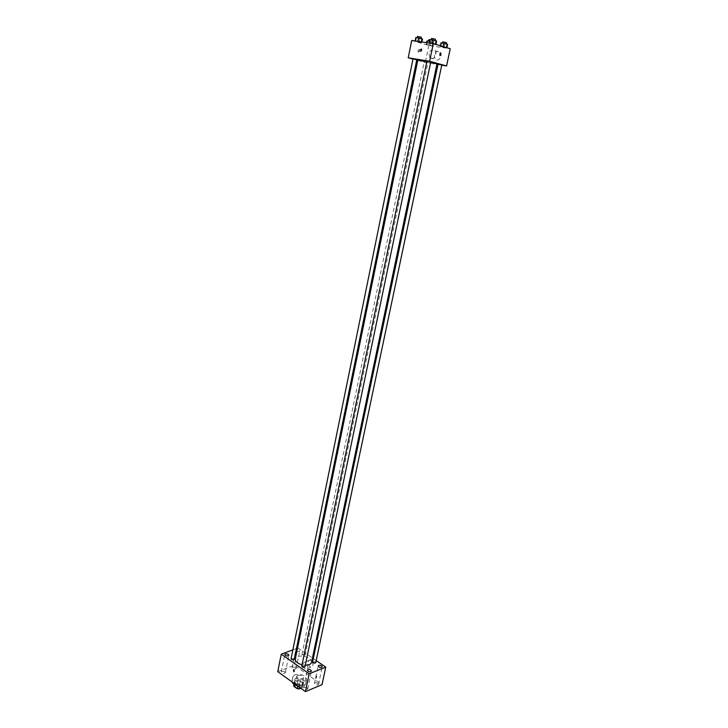 <?xml version="1.0" encoding="UTF-8"?>
<svg xmlns="http://www.w3.org/2000/svg" width="728" height="728" viewBox="0 0 728 728"><rect width="100%" height="100%" fill="white"/><g stroke="black" fill="none" stroke-linecap="round" stroke-linejoin="round"><path stroke-width="0.55" stroke-dasharray="3.64 2.73" d="M297.588 675.402L296.56 676.421C298.371 679.297 300.673 679.779 303.485 677.859C302.839 675.73 300.873 674.911 297.588 675.402M295.686 684.602L294.658 685.64C296.46 688.542 298.762 689.025 301.565 687.068C300.928 684.912 298.971 684.092 295.686 684.602M297.679 685.994L303.13 684.466L303.139 683.41L299.727 680.971L299.099 684.029L302.502 686.477L302.493 687.532L300.782 688.233M299.727 680.971L297.861 680.689L294.367 682.1L293.739 685.166L297.224 683.747L299.099 684.029M297.761 685.603L294.339 683.146L294.094 684.375M297.861 680.689L297.224 683.747M294.367 682.1L294.339 683.146M295.422 684.629L294.139 682.336C294.585 679.06 304.24 681.062 303.349 684.247C301.838 686.377 299.19 686.504 295.422 684.629M295.632 683.601C299.408 685.476 302.047 685.348 303.567 683.228C302.712 680.361 300.1 679.27 295.723 679.943L294.349 681.317L295.632 683.601M303.139 683.41L302.502 686.477M299.645 685.885L299.372 687.214M303.13 684.466L302.493 687.532M297.534 685.894C302.075 686.777 304.85 686.049 305.869 683.719C304.595 679.433 300.673 677.786 294.112 678.787L292.037 680.853L292.101 681.981M294.949 674.701L292.874 676.758C291.537 681.481 306.079 684.493 306.725 679.624C305.441 675.356 301.519 673.719 294.949 674.701M317.89 683.383C316.243 682.564 315.088 682.618 314.432 683.537C315.479 685.248 316.835 685.539 318.482 684.42L317.89 683.383M295.559 667.631C293.93 666.83 292.783 666.884 292.128 667.785C293.175 669.414 294.503 669.678 296.114 668.595L295.559 667.631M284.757 671.817C283.11 671.007 281.945 671.061 281.272 671.999C282.337 673.655 283.683 673.919 285.312 672.79L284.757 671.817M307.134 687.833C305.46 687.005 304.295 687.059 303.621 688.015C304.686 689.744 306.051 690.035 307.726 688.879L307.134 687.833M277.768 671.662L294.385 665.265L321.994 684.702M296.796 651.706L299.672 651.278L299.108 650.332L297.197 649.767M296.196 649.931L295.941 651.169M297.524 648.166L294.385 665.265M297.916 648.02L312.458 658.012M313.286 658.585L316.207 660.587M311.047 660.423L310.083 660.005C306.916 661.816 307.125 664.236 310.701 667.258C313.586 666.175 313.704 663.89 311.047 660.423M305.924 662.407L304.959 661.98C301.792 663.8 301.993 666.229 305.587 669.278C308.472 668.186 308.581 665.902 305.924 662.407M294.394 671.134L293.593 669.587M292.847 649.886L296.469 648.557M288.497 656.829L287.924 658.658L288.497 656.829M315.779 662.607L315.315 661.825L312.585 661.925M294.276 659.313L293.83 658.558L291.064 658.676M304.986 666.821L302.229 665.683L301.756 666.147M304.641 654.472L301.92 654.572L304.623 655.673L305.087 655.227L304.641 654.472M311.548 662.353C312.676 658.576 302.748 654.508 297.725 656.665L295.313 658.986M302.029 664.791L305.314 665.228M436.982 63.864C437.264 64.401 425.079 62.126 420.001 60.688L417.881 59.905M426.926 61.243L430.73 62.062M427.491 62.526L424.169 61.907L427.491 62.526M430.776 61.871L426.963 61.079M416.798 59.614L413.031 58.832M441.796 64.928L438.038 64.155M412.976 59.105L416.689 60.133M417.772 60.433L425.298 62.499L436.873 64.383M437.956 64.555L441.75 65.174M446.837 48.057L440.258 46.51L446.91 47.72M421.767 42.679L415.115 41.114L421.767 42.679L415.115 41.114L421.767 42.679L421.921 41.951M411.72 40.459L428.801 45.527L450.232 48.721M435.844 44.754L429.147 43.18L435.908 44.408M432.832 45.973L426.29 44.435L432.832 45.973L426.29 44.435L432.832 45.973L433.57 42.406L429.547 41.223M428.801 45.527L425.298 62.499M434.307 55.164L435.071 59.168C437.892 62.945 443.306 55.71 440.231 52.216C437.719 50.359 435.744 51.342 434.307 55.164M419 49.65L418.618 49.695C417.699 50.996 417.781 51.806 418.855 52.107L418.618 49.695C417.699 50.996 417.781 51.806 418.855 52.107L419 49.65M439.903 55.474L440.067 52.98M429.065 53.654L429.829 57.685C432.659 61.48 438.083 54.2 434.998 50.678C432.478 48.822 430.503 49.813 429.065 53.654M427.027 40.859L433.57 42.406M428.838 41.414L432.177 42.015L428.838 41.414M433.069 42.033L432.323 45.618M429.793 41.259L429.047 44.845M426.654 42.652L426.29 44.435M427.545 41.232L426.817 44.799M430.812 42.006L430.075 45.564M429.82 39.904L432.468 40.586L428.728 39.812M441.013 42.888L447.602 44.454M442.815 43.453L446.2 44.062L442.815 43.453M440.413 45.764L440.258 46.51M441.496 43.261L440.74 46.865M444.781 44.035L444.025 47.639M446.51 42.615L442.724 41.833M415.852 37.483L422.513 39.057M417.708 38.056L421.075 38.666L417.708 38.056M416.416 37.874L415.679 41.496M419.738 38.657L419 42.27M421.376 37.21L417.581 36.427M429.902 39.503L436.6 41.096M431.75 40.085L435.171 40.695L431.75 40.085M430.43 39.894L429.675 43.553M433.77 40.686L433.014 44.335M435.481 39.23L431.64 38.438M301.565 687.068L303.485 677.859M294.658 685.64L296.56 676.421M294.349 681.317L294.139 682.336M303.567 683.228L303.349 684.247M303.203 684.22L302.566 687.278M294.285 682.373L293.903 684.238M292.874 676.758L292.037 680.853M306.725 679.624L305.869 683.719M318.482 684.42L322.222 666.848M314.432 683.537L318.154 665.965M296.114 668.595L299.672 651.278M292.128 667.785L295.659 650.468M285.312 672.79L288.852 655.3M281.272 671.999L284.794 654.499M307.726 688.879L311.447 671.134M303.621 688.015L307.325 670.26M310.083 660.005L304.959 661.98M310.701 667.258L305.587 669.278M305.087 655.227L427.891 62.672M301.92 654.572L424.169 61.907M429.829 57.685L435.071 59.168M434.998 50.678L440.231 52.216M432.468 40.586L432.177 42.015"/><path stroke-width="1.09" d="M300.782 688.233L299.008 688.961L297.124 688.679L293.712 686.222L293.739 685.166M294.094 684.375L293.712 686.222M297.679 685.994L297.124 688.679M299.372 687.214L299.008 688.961M292.101 681.981C292.783 683.738 294.594 685.039 297.534 685.894M316.207 660.587L325.753 667.148L321.994 684.702L305.451 691.6L277.768 671.662L281.272 654.154L292.847 649.886M321.621 665.838C319.965 665.028 318.8 665.074 318.154 665.965C319.219 667.64 320.575 667.931 322.222 666.848L321.621 665.838M297.197 649.767L296.196 649.931M295.941 651.169L296.796 651.706M288.297 654.354C286.632 653.553 285.458 653.598 284.794 654.499C285.867 656.128 287.223 656.392 288.852 655.3L288.297 654.354M310.856 670.115C309.173 669.287 307.999 669.341 307.325 670.26C308.408 671.962 309.782 672.253 311.447 671.134L310.856 670.115M312.458 658.012L313.286 658.585M325.753 667.148L309.191 673.773L305.451 691.6M309.191 673.773L281.272 654.154M294.394 671.134L293.584 669.587L293.766 671.653L294.394 671.134L293.766 671.653L293.584 669.587M296.469 648.557L297.524 648.166M315.916 678.132L316.507 676.257L315.916 678.123M312.585 661.925C313.422 663.226 314.487 663.454 315.779 662.607L441.796 64.928L438.038 64.155L312.585 661.925M291.064 658.676C291.919 659.968 292.984 660.178 294.276 659.313L416.798 59.614L413.031 58.832L291.064 658.676M301.756 666.147C302.602 667.467 303.685 667.694 304.986 666.821L430.776 61.871L426.963 61.079L301.756 666.147M426.926 61.243L417.881 59.905L295.313 658.986C295.222 661.515 297.461 663.454 302.029 664.791M305.314 665.228C308.881 665.192 310.956 664.227 311.548 662.353L436.982 63.864L430.73 62.062M441.75 65.174L446.573 65.957L429.647 61.252L408.217 57.794L412.976 59.105M416.689 60.133L417.772 60.433M436.873 64.383L437.956 64.555M446.573 65.957L450.232 48.721L433.306 43.625L429.647 61.252M433.306 43.625L411.72 40.459L408.217 57.794M419.838 49.914L421.503 49.067C421.858 50.769 421.376 51.433 420.056 51.06L419.838 49.914L421.503 49.067C421.858 50.769 421.376 51.433 420.056 51.06L419.838 49.914M439.903 55.474L440.067 52.98C441.141 53.29 441.214 54.109 440.276 55.437L440.276 55.437C441.204 54.109 441.141 53.29 440.067 52.98L440.067 52.98M429.547 41.223L427.027 40.859L426.654 42.652M428.474 41.068L428.728 39.812L429.82 39.904M446.91 47.72L447.602 44.454L447.138 44.08L441.013 42.888L440.413 45.764M447.138 44.08L446.401 47.566M443.834 43.307L443.143 46.592M442.46 43.098L442.724 41.833L446.51 42.615L446.237 43.871M421.921 41.951L422.513 39.057L418.627 37.883L415.852 37.483L415.142 40.959M421.967 38.675L421.312 41.869M418.627 37.883L417.918 41.369M417.326 37.692L417.581 36.427L421.376 37.21L421.121 38.475M435.908 44.408L436.6 41.096L432.741 39.913L429.902 39.503L429.174 43.025M436.099 40.713L435.362 44.244M432.741 39.913L432.013 43.434M431.376 39.721L431.64 38.438L435.481 39.23L435.217 40.504M293.903 684.238L293.657 685.439"/></g></svg>
